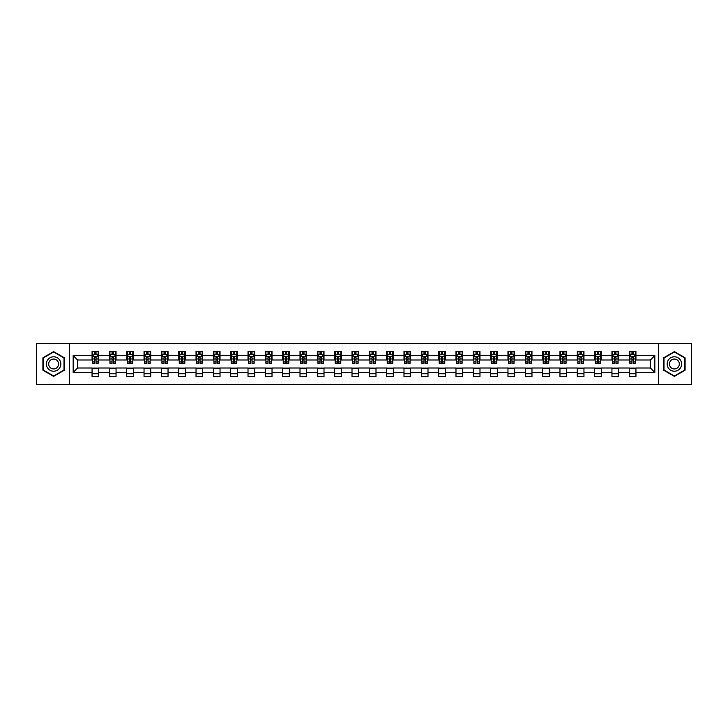 <?xml version="1.0" encoding="UTF-8"?>
<svg xmlns="http://www.w3.org/2000/svg" width="728" height="728" viewBox="0 0 728 728"><rect width="100%" height="100%" fill="white"/><g stroke="black" fill="none" stroke-linecap="round" stroke-linejoin="round"><path stroke-width="1.09" d="M658.494 384.548L691.6 384.548L691.6 343.452L658.494 343.452L658.494 384.548L69.506 384.548L69.506 343.452L36.4 343.452L36.4 384.548L69.506 384.548M658.494 343.452L69.506 343.452M635.944 355.555L635.944 351.506L629.283 351.506L629.283 355.555L618.618 355.555L618.618 351.506L611.948 351.506L611.948 355.555L601.283 355.555L601.283 351.506L594.621 351.506L594.621 355.555L583.956 355.555L583.956 351.506L577.286 351.506L577.286 355.555L566.63 355.555L566.63 351.506L559.959 351.506L559.959 355.555L549.294 355.555L549.294 351.506L542.633 351.506L542.633 355.555L531.968 355.555L531.968 351.506L525.298 351.506L525.298 355.555L514.632 355.555L514.632 351.506L507.971 351.506L507.971 355.555L497.306 355.555L497.306 351.506L490.645 351.506L490.645 355.555L479.98 355.555L479.98 351.506L473.309 351.506L473.309 355.555L462.644 355.555L462.644 351.506L455.983 351.506L455.983 355.555L445.318 355.555L445.318 351.506L438.647 351.506L438.647 355.555L427.991 355.555L427.991 351.506L421.321 351.506L421.321 355.555L410.656 355.555L410.656 351.506L403.995 351.506L403.995 355.555L393.329 355.555L393.329 351.506L386.659 351.506L386.659 355.555L375.994 355.555L375.994 351.506L369.333 351.506L369.333 355.555L358.667 355.555L358.667 351.506L352.006 351.506L352.006 355.555L341.341 355.555L341.341 351.506L334.671 351.506L334.671 355.555L324.006 355.555L324.006 351.506L317.344 351.506L317.344 355.555L306.679 355.555L306.679 351.506L300.009 351.506L300.009 355.555L289.353 355.555L289.353 351.506L282.682 351.506L282.682 355.555L272.017 355.555L272.017 351.506L265.356 351.506L265.356 355.555L254.691 355.555L254.691 351.506L248.021 351.506L248.021 355.555L237.355 355.555L237.355 351.506L230.694 351.506L230.694 355.555L220.029 355.555L220.029 351.506L213.368 351.506L213.368 355.555L202.703 355.555L202.703 351.506L196.032 351.506L196.032 355.555L185.367 355.555L185.367 351.506L178.706 351.506L178.706 355.555L168.041 355.555L168.041 351.506L161.37 351.506L161.37 355.555L150.714 355.555L150.714 351.506L144.044 351.506L144.044 355.555L133.379 355.555L133.379 351.506L126.718 351.506L126.718 355.555L116.052 355.555L116.052 351.506L109.382 351.506L109.382 355.555L98.717 355.555L98.717 351.506L92.056 351.506L92.056 355.555L73.173 355.555L73.173 372.445L77.614 367.995L92.056 367.995L92.056 376.494L98.717 376.494L98.717 367.995L109.382 367.995L109.382 376.494L116.052 376.494L116.052 367.995L126.718 367.995L126.718 376.494L133.379 376.494L133.379 367.995L144.044 367.995L144.044 376.494L150.714 376.494L150.714 367.995L161.37 367.995L161.37 376.494L168.041 376.494L168.041 367.995L178.706 367.995L178.706 376.494L185.367 376.494L185.367 367.995L196.032 367.995L196.032 376.494L202.703 376.494L202.703 367.995L213.368 367.995L213.368 376.494L220.029 376.494L220.029 367.995L230.694 367.995L230.694 376.494L237.355 376.494L237.355 367.995L248.021 367.995L248.021 376.494L254.691 376.494L254.691 367.995L265.356 367.995L265.356 376.494L272.017 376.494L272.017 367.995L282.682 367.995L282.682 376.494L289.353 376.494L289.353 367.995L300.009 367.995L300.009 376.494L306.679 376.494L306.679 367.995L317.344 367.995L317.344 376.494L324.006 376.494L324.006 367.995L334.671 367.995L334.671 376.494L341.341 376.494L341.341 367.995L352.006 367.995L352.006 376.494L358.667 376.494L358.667 367.995L369.333 367.995L369.333 376.494L375.994 376.494L375.994 367.995L386.659 367.995L386.659 376.494L393.329 376.494L393.329 367.995L403.995 367.995L403.995 376.494L410.656 376.494L410.656 367.995L421.321 367.995L421.321 376.494L427.991 376.494L427.991 367.995L438.647 367.995L438.647 376.494L445.318 376.494L445.318 367.995L455.983 367.995L455.983 376.494L462.644 376.494L462.644 367.995L473.309 367.995L473.309 376.494L479.98 376.494L479.98 367.995L490.645 367.995L490.645 376.494L497.306 376.494L497.306 367.995L507.971 367.995L507.971 376.494L514.632 376.494L514.632 367.995L525.298 367.995L525.298 376.494L531.968 376.494L531.968 367.995L542.633 367.995L542.633 376.494L549.294 376.494L549.294 367.995L559.959 367.995L559.959 376.494L566.63 376.494L566.63 367.995L577.286 367.995L577.286 376.494L583.956 376.494L583.956 367.995L594.621 367.995L594.621 376.494L601.283 376.494L601.283 367.995L611.948 367.995L611.948 376.494L618.618 376.494L618.618 367.995L629.283 367.995L629.283 376.494L635.944 376.494L635.944 367.995L650.386 367.995L650.386 360.005L635.944 360.005L635.944 355.555L654.827 355.555L654.827 372.445L635.944 372.445M629.283 372.445L618.618 372.445M611.948 372.445L601.283 372.445M594.621 372.445L583.956 372.445M577.286 372.445L566.63 372.445M559.959 372.445L549.294 372.445M542.633 372.445L531.968 372.445M525.298 372.445L514.632 372.445M507.971 372.445L497.306 372.445M490.645 372.445L479.98 372.445M473.309 372.445L462.644 372.445M455.983 372.445L445.318 372.445M438.647 372.445L427.991 372.445M421.321 372.445L410.656 372.445M403.995 372.445L393.329 372.445M386.659 372.445L375.994 372.445M369.333 372.445L358.667 372.445M352.006 372.445L341.341 372.445M334.671 372.445L324.006 372.445M317.344 372.445L306.679 372.445M300.009 372.445L289.353 372.445M282.682 372.445L272.017 372.445M265.356 372.445L254.691 372.445M248.021 372.445L237.355 372.445M230.694 372.445L220.029 372.445M213.368 372.445L202.703 372.445M196.032 372.445L185.367 372.445M178.706 372.445L168.041 372.445M161.37 372.445L150.714 372.445M144.044 372.445L133.379 372.445M126.718 372.445L116.052 372.445M109.382 372.445L98.717 372.445M92.056 372.445L73.173 372.445M629.283 355.555L629.283 360.005L618.618 360.005L618.618 355.555M611.948 355.555L611.948 360.005L601.283 360.005L601.283 355.555M594.621 355.555L594.621 360.005L583.956 360.005L583.956 355.555M577.286 355.555L577.286 360.005L566.63 360.005L566.63 355.555M559.959 355.555L559.959 360.005L549.294 360.005L549.294 355.555M542.633 355.555L542.633 360.005L531.968 360.005L531.968 355.555M525.298 355.555L525.298 360.005L514.632 360.005L514.632 355.555M507.971 355.555L507.971 360.005L497.306 360.005L497.306 355.555M490.645 355.555L490.645 360.005L479.98 360.005L479.98 355.555M473.309 355.555L473.309 360.005L462.644 360.005L462.644 355.555M455.983 355.555L455.983 360.005L445.318 360.005L445.318 355.555M438.647 355.555L438.647 360.005L427.991 360.005L427.991 355.555M421.321 355.555L421.321 360.005L410.656 360.005L410.656 355.555M403.995 355.555L403.995 360.005L393.329 360.005L393.329 355.555M386.659 355.555L386.659 360.005L375.994 360.005L375.994 355.555M369.333 355.555L369.333 360.005L358.667 360.005L358.667 355.555M352.006 355.555L352.006 360.005L341.341 360.005L341.341 355.555M334.671 355.555L334.671 360.005L324.006 360.005L324.006 355.555M317.344 355.555L317.344 360.005L306.679 360.005L306.679 355.555M300.009 355.555L300.009 360.005L289.353 360.005L289.353 355.555M282.682 355.555L282.682 360.005L272.017 360.005L272.017 355.555M265.356 355.555L265.356 360.005L254.691 360.005L254.691 355.555M248.021 355.555L248.021 360.005L237.355 360.005L237.355 355.555M230.694 355.555L230.694 360.005L220.029 360.005L220.029 355.555M213.368 355.555L213.368 360.005L202.703 360.005L202.703 355.555M196.032 355.555L196.032 360.005L185.367 360.005L185.367 355.555M178.706 355.555L178.706 360.005L168.041 360.005L168.041 355.555M161.37 355.555L161.37 360.005L150.714 360.005L150.714 355.555M144.044 355.555L144.044 360.005L133.379 360.005L133.379 355.555M126.718 355.555L126.718 360.005L116.052 360.005L116.052 355.555M109.382 355.555L109.382 360.005L98.717 360.005L98.717 355.555M92.056 355.555L92.056 360.005L77.614 360.005L73.173 355.555M77.614 360.005L77.614 367.995M654.827 372.445L650.386 367.995M650.386 360.005L654.827 355.555M92.056 354.281L92.611 354.281M94.722 354.281L96.05 354.281M98.162 354.281L98.717 354.281M92.056 359.887L92.611 359.887M94.722 359.887L96.05 359.887M98.162 359.887L98.717 359.887M92.056 368.113L98.717 368.113M92.056 373.719L98.717 373.719M109.382 368.113L116.052 368.113M109.382 373.719L116.052 373.719M109.382 354.281L109.937 354.281M112.048 354.281L113.386 354.281M115.497 354.281L116.052 354.281M109.382 359.887L109.937 359.887M112.048 359.887L113.386 359.887M115.497 359.887L116.052 359.887M126.718 368.113L133.379 368.113M126.718 373.719L133.379 373.719M126.718 354.281L127.273 354.281M129.384 354.281L130.712 354.281M132.824 354.281L133.379 354.281M126.718 359.887L127.273 359.887M129.384 359.887L130.712 359.887M132.824 359.887L133.379 359.887M144.044 368.113L150.714 368.113M144.044 373.719L150.714 373.719M144.044 354.281L144.599 354.281M146.71 354.281L148.048 354.281M150.159 354.281L150.714 354.281M144.044 359.887L144.599 359.887M146.71 359.887L148.048 359.887M150.159 359.887L150.714 359.887M161.37 368.113L168.041 368.113M161.37 373.719L168.041 373.719M161.37 354.281L161.934 354.281M164.037 354.281L165.374 354.281M167.486 354.281L168.041 354.281M161.37 359.887L161.934 359.887M164.037 359.887L165.374 359.887M167.486 359.887L168.041 359.887M178.706 368.113L185.367 368.113M178.706 373.719L185.367 373.719M178.706 354.281L179.261 354.281M181.372 354.281L182.701 354.281M184.812 354.281L185.367 354.281M178.706 359.887L179.261 359.887M181.372 359.887L182.701 359.887M184.812 359.887L185.367 359.887M196.032 368.113L202.703 368.113M196.032 373.719L202.703 373.719M196.032 354.281L196.587 354.281M198.698 354.281L200.036 354.281M202.147 354.281L202.703 354.281M196.032 359.887L196.587 359.887M198.698 359.887L200.036 359.887M202.147 359.887L202.703 359.887M213.368 368.113L220.029 368.113M213.368 373.719L220.029 373.719M213.368 354.281L213.923 354.281M216.034 354.281L217.363 354.281M219.474 354.281L220.029 354.281M213.368 359.887L213.923 359.887M216.034 359.887L217.363 359.887M219.474 359.887L220.029 359.887M230.694 368.113L237.355 368.113M230.694 373.719L237.355 373.719M230.694 354.281L231.249 354.281M233.36 354.281L234.689 354.281M236.8 354.281L237.355 354.281M230.694 359.887L231.249 359.887M233.36 359.887L234.689 359.887M236.8 359.887L237.355 359.887M248.021 368.113L254.691 368.113M248.021 373.719L254.691 373.719M248.021 354.281L248.576 354.281M250.687 354.281L252.024 354.281M254.136 354.281L254.691 354.281M248.021 359.887L248.576 359.887M250.687 359.887L252.024 359.887M254.136 359.887L254.691 359.887M265.356 368.113L272.017 368.113M265.356 373.719L272.017 373.719M265.356 354.281L265.911 354.281M268.022 354.281L269.351 354.281M271.462 354.281L272.017 354.281M265.356 359.887L265.911 359.887M268.022 359.887L269.351 359.887M271.462 359.887L272.017 359.887M282.682 368.113L289.353 368.113M282.682 373.719L289.353 373.719M282.682 354.281L283.238 354.281M285.349 354.281L286.686 354.281M288.798 354.281L289.353 354.281M282.682 359.887L283.238 359.887M285.349 359.887L286.686 359.887M288.798 359.887L289.353 359.887M300.009 368.113L306.679 368.113M300.009 373.719L306.679 373.719M300.009 354.281L300.573 354.281M302.675 354.281L304.013 354.281M306.124 354.281L306.679 354.281M300.009 359.887L300.573 359.887M302.675 359.887L304.013 359.887M306.124 359.887L306.679 359.887M317.344 368.113L324.006 368.113M317.344 373.719L324.006 373.719M317.344 354.281L317.899 354.281M320.011 354.281L321.339 354.281M323.45 354.281L324.006 354.281M317.344 359.887L317.899 359.887M320.011 359.887L321.339 359.887M323.45 359.887L324.006 359.887M334.671 368.113L341.341 368.113M334.671 373.719L341.341 373.719M334.671 354.281L335.226 354.281M337.337 354.281L338.675 354.281M340.786 354.281L341.341 354.281M334.671 359.887L335.226 359.887M337.337 359.887L338.675 359.887M340.786 359.887L341.341 359.887M352.006 368.113L358.667 368.113M352.006 373.719L358.667 373.719M352.006 354.281L352.561 354.281M354.673 354.281L356.001 354.281M358.112 354.281L358.667 354.281M352.006 359.887L352.561 359.887M354.673 359.887L356.001 359.887M358.112 359.887L358.667 359.887M369.333 368.113L375.994 368.113M369.333 373.719L375.994 373.719M369.333 354.281L369.888 354.281M371.999 354.281L373.327 354.281M375.439 354.281L375.994 354.281M369.333 359.887L369.888 359.887M371.999 359.887L373.327 359.887M375.439 359.887L375.994 359.887M386.659 368.113L393.329 368.113M386.659 373.719L393.329 373.719M386.659 354.281L387.214 354.281M389.325 354.281L390.663 354.281M392.774 354.281L393.329 354.281M386.659 359.887L387.214 359.887M389.325 359.887L390.663 359.887M392.774 359.887L393.329 359.887M403.995 368.113L410.656 368.113M403.995 373.719L410.656 373.719M403.995 354.281L404.55 354.281M406.661 354.281L407.989 354.281M410.101 354.281L410.656 354.281M403.995 359.887L404.55 359.887M406.661 359.887L407.989 359.887M410.101 359.887L410.656 359.887M421.321 368.113L427.991 368.113M421.321 373.719L427.991 373.719M421.321 354.281L421.876 354.281M423.987 354.281L425.325 354.281M427.427 354.281L427.991 354.281M421.321 359.887L421.876 359.887M423.987 359.887L425.325 359.887M427.427 359.887L427.991 359.887M438.647 368.113L445.318 368.113M438.647 373.719L445.318 373.719M438.647 354.281L439.202 354.281M441.314 354.281L442.651 354.281M444.762 354.281L445.318 354.281M438.647 359.887L439.202 359.887M441.314 359.887L442.651 359.887M444.762 359.887L445.318 359.887M455.983 368.113L462.644 368.113M455.983 373.719L462.644 373.719M455.983 354.281L456.538 354.281M458.649 354.281L459.978 354.281M462.089 354.281L462.644 354.281M455.983 359.887L456.538 359.887M458.649 359.887L459.978 359.887M462.089 359.887L462.644 359.887M473.309 368.113L479.98 368.113M473.309 373.719L479.98 373.719M473.309 354.281L473.864 354.281M475.975 354.281L477.313 354.281M479.424 354.281L479.98 354.281M473.309 359.887L473.864 359.887M475.975 359.887L477.313 359.887M479.424 359.887L479.98 359.887M490.645 368.113L497.306 368.113M490.645 373.719L497.306 373.719M490.645 354.281L491.2 354.281M493.311 354.281L494.64 354.281M496.751 354.281L497.306 354.281M490.645 359.887L491.2 359.887M493.311 359.887L494.64 359.887M496.751 359.887L497.306 359.887M507.971 368.113L514.632 368.113M507.971 373.719L514.632 373.719M507.971 354.281L508.526 354.281M510.637 354.281L511.966 354.281M514.077 354.281L514.632 354.281M507.971 359.887L508.526 359.887M510.637 359.887L511.966 359.887M514.077 359.887L514.632 359.887M525.298 368.113L531.968 368.113M525.298 373.719L531.968 373.719M525.298 354.281L525.853 354.281M527.964 354.281L529.302 354.281M531.413 354.281L531.968 354.281M525.298 359.887L525.853 359.887M527.964 359.887L529.302 359.887M531.413 359.887L531.968 359.887M542.633 368.113L549.294 368.113M542.633 373.719L549.294 373.719M542.633 354.281L543.188 354.281M545.299 354.281L546.628 354.281M548.739 354.281L549.294 354.281M542.633 359.887L543.188 359.887M545.299 359.887L546.628 359.887M548.739 359.887L549.294 359.887M559.959 368.113L566.63 368.113M559.959 373.719L566.63 373.719M559.959 354.281L560.515 354.281M562.626 354.281L563.963 354.281M566.065 354.281L566.63 354.281M559.959 359.887L560.515 359.887M562.626 359.887L563.963 359.887M566.065 359.887L566.63 359.887M577.286 368.113L583.956 368.113M577.286 373.719L583.956 373.719M577.286 354.281L577.841 354.281M579.952 354.281L581.29 354.281M583.401 354.281L583.956 354.281M577.286 359.887L577.841 359.887M579.952 359.887L581.29 359.887M583.401 359.887L583.956 359.887M594.621 368.113L601.283 368.113M594.621 373.719L601.283 373.719M594.621 354.281L595.176 354.281M597.288 354.281L598.616 354.281M600.727 354.281L601.283 354.281M594.621 359.887L595.176 359.887M597.288 359.887L598.616 359.887M600.727 359.887L601.283 359.887M611.948 368.113L618.618 368.113M611.948 373.719L618.618 373.719M611.948 354.281L612.503 354.281M614.614 354.281L615.952 354.281M618.063 354.281L618.618 354.281M611.948 359.887L612.503 359.887M614.614 359.887L615.952 359.887M618.063 359.887L618.618 359.887M629.283 368.113L635.944 368.113M629.283 373.719L635.944 373.719M629.283 354.281L629.838 354.281M631.95 354.281L633.278 354.281M635.389 354.281L635.944 354.281M629.283 359.887L629.838 359.887M631.95 359.887L633.278 359.887M635.389 359.887L635.944 359.887M53.617 376.376L64.337 370.188L64.337 357.812L53.617 351.624L42.897 357.812L42.897 370.188L53.617 376.376M685.103 357.812L674.383 351.624L663.663 357.812L663.663 370.188L674.383 376.376L685.103 370.188L685.103 357.812M96.05 352.944L94.722 352.944M98.162 361.943L96.05 361.943L96.05 363.336L98.162 363.336L98.162 356.556L97.052 354.336L93.721 354.336L92.611 356.556L92.611 363.336L94.722 363.336L94.722 361.943L92.611 361.943M92.611 356.556L92.611 351.506M98.162 356.556L98.162 351.506M94.722 354.336L94.722 351.506M96.05 351.506L96.05 354.336M96.05 361.943L96.05 357.393L94.722 357.393L94.722 361.943M59.869 367.613A7.216 7.216 0 0 0 57.23 357.748A7.216 7.216 0 0 0 47.365 360.387A7.216 7.216 0 0 0 50.005 370.252A7.216 7.216 0 0 0 59.869 367.613M57.903 366.475A4.941 4.941 0 0 0 56.092 359.723A4.941 4.941 0 0 0 49.34 361.525A4.941 4.941 0 0 0 51.151 368.277A4.941 4.941 0 0 0 57.903 366.475M43.234 369.997L43.234 358.003L53.617 352.006L64.009 358.003L64.009 369.997L53.617 375.994L43.234 369.997M674.383 356.784A7.216 7.216 0 0 0 667.157 364A7.216 7.216 0 0 0 674.383 371.216A7.216 7.216 0 0 0 681.599 364A7.216 7.216 0 0 0 674.383 356.784M674.383 359.059A4.941 4.941 0 0 0 669.442 364A4.941 4.941 0 0 0 674.383 368.941A4.941 4.941 0 0 0 679.324 364A4.941 4.941 0 0 0 674.383 359.059M684.766 369.997L674.383 375.994L663.991 369.997L663.991 358.003L674.383 352.006L684.766 358.003L684.766 369.997M113.386 352.944L112.048 352.944M115.497 361.943L113.386 361.943L113.386 363.336L115.497 363.336L115.497 356.556L114.387 354.336L111.047 354.336L109.937 356.556L109.937 363.336L112.048 363.336L112.048 361.943L109.937 361.943M109.937 356.556L109.937 351.506M115.497 356.556L115.497 351.506M112.048 354.336L112.048 351.506M113.386 351.506L113.386 354.336M113.386 361.943L113.386 357.393L112.048 357.393L112.048 361.943M130.712 352.944L129.384 352.944M132.824 361.943L130.712 361.943L130.712 363.336L132.824 363.336L132.824 356.556L131.713 354.336L128.383 354.336L127.273 356.556L127.273 363.336L129.384 363.336L129.384 361.943L127.273 361.943M127.273 356.556L127.273 351.506M132.824 356.556L132.824 351.506M129.384 354.336L129.384 351.506M130.712 351.506L130.712 354.336M130.712 361.943L130.712 357.393L129.384 357.393L129.384 361.943M148.048 352.944L146.71 352.944M150.159 361.943L148.048 361.943L148.048 363.336L150.159 363.336L150.159 356.556L149.04 354.336L145.709 354.336L144.599 356.556L144.599 363.336L146.71 363.336L146.71 361.943L144.599 361.943M144.599 356.556L144.599 351.506M150.159 356.556L150.159 351.506M146.71 354.336L146.71 351.506M148.048 351.506L148.048 354.336M148.048 361.943L148.048 357.393L146.71 357.393L146.71 361.943M165.374 352.944L164.037 352.944M167.486 361.943L165.374 361.943L165.374 363.336L167.486 363.336L167.486 356.556L166.375 354.336L163.045 354.336L161.934 356.556L161.934 363.336L164.037 363.336L164.037 361.943L161.934 361.943M161.934 356.556L161.934 351.506M167.486 356.556L167.486 351.506M164.037 354.336L164.037 351.506M165.374 351.506L165.374 354.336M165.374 361.943L165.374 357.393L164.037 357.393L164.037 361.943M182.701 352.944L181.372 352.944M184.812 361.943L182.701 361.943L182.701 363.336L184.812 363.336L184.812 356.556L183.702 354.336L180.371 354.336L179.261 356.556L179.261 363.336L181.372 363.336L181.372 361.943L179.261 361.943M179.261 356.556L179.261 351.506M184.812 356.556L184.812 351.506M181.372 354.336L181.372 351.506M182.701 351.506L182.701 354.336M182.701 361.943L182.701 357.393L181.372 357.393L181.372 361.943M200.036 352.944L198.698 352.944M202.147 361.943L200.036 361.943L200.036 363.336L202.147 363.336L202.147 356.556L201.037 354.336L197.698 354.336L196.587 356.556L196.587 363.336L198.698 363.336L198.698 361.943L196.587 361.943M196.587 356.556L196.587 351.506M202.147 356.556L202.147 351.506M198.698 354.336L198.698 351.506M200.036 351.506L200.036 354.336M200.036 361.943L200.036 357.393L198.698 357.393L198.698 361.943M217.363 352.944L216.034 352.944M219.474 361.943L217.363 361.943L217.363 363.336L219.474 363.336L219.474 356.556L218.364 354.336L215.033 354.336L213.923 356.556L213.923 363.336L216.034 363.336L216.034 361.943L213.923 361.943M213.923 356.556L213.923 351.506M219.474 356.556L219.474 351.506M216.034 354.336L216.034 351.506M217.363 351.506L217.363 354.336M217.363 361.943L217.363 357.393L216.034 357.393L216.034 361.943M234.689 352.944L233.36 352.944M236.8 361.943L234.689 361.943L234.689 363.336L236.8 363.336L236.8 356.556L235.69 354.336L232.359 354.336L231.249 356.556L231.249 363.336L233.36 363.336L233.36 361.943L231.249 361.943M231.249 356.556L231.249 351.506M236.8 356.556L236.8 351.506M233.36 354.336L233.36 351.506M234.689 351.506L234.689 354.336M234.689 361.943L234.689 357.393L233.36 357.393L233.36 361.943M252.024 352.944L250.687 352.944M254.136 361.943L252.024 361.943L252.024 363.336L254.136 363.336L254.136 356.556L253.026 354.336L249.686 354.336L248.576 356.556L248.576 363.336L250.687 363.336L250.687 361.943L248.576 361.943M248.576 356.556L248.576 351.506M254.136 356.556L254.136 351.506M250.687 354.336L250.687 351.506M252.024 351.506L252.024 354.336M252.024 361.943L252.024 357.393L250.687 357.393L250.687 361.943M269.351 352.944L268.022 352.944M271.462 361.943L269.351 361.943L269.351 363.336L271.462 363.336L271.462 356.556L270.352 354.336L267.021 354.336L265.911 356.556L265.911 363.336L268.022 363.336L268.022 361.943L265.911 361.943M265.911 356.556L265.911 351.506M271.462 356.556L271.462 351.506M268.022 354.336L268.022 351.506M269.351 351.506L269.351 354.336M269.351 361.943L269.351 357.393L268.022 357.393L268.022 361.943M286.686 352.944L285.349 352.944M288.798 361.943L286.686 361.943L286.686 363.336L288.798 363.336L288.798 356.556L287.678 354.336L284.348 354.336L283.238 356.556L283.238 363.336L285.349 363.336L285.349 361.943L283.238 361.943M283.238 356.556L283.238 351.506M288.798 356.556L288.798 351.506M285.349 354.336L285.349 351.506M286.686 351.506L286.686 354.336M286.686 361.943L286.686 357.393L285.349 357.393L285.349 361.943M304.013 352.944L302.675 352.944M306.124 361.943L304.013 361.943L304.013 363.336L306.124 363.336L306.124 356.556L305.014 354.336L301.683 354.336L300.573 356.556L300.573 363.336L302.675 363.336L302.675 361.943L300.573 361.943M300.573 356.556L300.573 351.506M306.124 356.556L306.124 351.506M302.675 354.336L302.675 351.506M304.013 351.506L304.013 354.336M304.013 361.943L304.013 357.393L302.675 357.393L302.675 361.943M321.339 352.944L320.011 352.944M323.45 361.943L321.339 361.943L321.339 363.336L323.45 363.336L323.45 356.556L322.34 354.336L319.01 354.336L317.899 356.556L317.899 363.336L320.011 363.336L320.011 361.943L317.899 361.943M317.899 356.556L317.899 351.506M323.45 356.556L323.45 351.506M320.011 354.336L320.011 351.506M321.339 351.506L321.339 354.336M321.339 361.943L321.339 357.393L320.011 357.393L320.011 361.943M338.675 352.944L337.337 352.944M340.786 361.943L338.675 361.943L338.675 363.336L340.786 363.336L340.786 356.556L339.676 354.336L336.336 354.336L335.226 356.556L335.226 363.336L337.337 363.336L337.337 361.943L335.226 361.943M335.226 356.556L335.226 351.506M340.786 356.556L340.786 351.506M337.337 354.336L337.337 351.506M338.675 351.506L338.675 354.336M338.675 361.943L338.675 357.393L337.337 357.393L337.337 361.943M356.001 352.944L354.673 352.944M358.112 361.943L356.001 361.943L356.001 363.336L358.112 363.336L358.112 356.556L357.002 354.336L353.671 354.336L352.561 356.556L352.561 363.336L354.673 363.336L354.673 361.943L352.561 361.943M352.561 356.556L352.561 351.506M358.112 356.556L358.112 351.506M354.673 354.336L354.673 351.506M356.001 351.506L356.001 354.336M356.001 361.943L356.001 357.393L354.673 357.393L354.673 361.943M373.327 352.944L371.999 352.944M375.439 361.943L373.327 361.943L373.327 363.336L375.439 363.336L375.439 356.556L374.329 354.336L370.998 354.336L369.888 356.556L369.888 363.336L371.999 363.336L371.999 361.943L369.888 361.943M369.888 356.556L369.888 351.506M375.439 356.556L375.439 351.506M371.999 354.336L371.999 351.506M373.327 351.506L373.327 354.336M373.327 361.943L373.327 357.393L371.999 357.393L371.999 361.943M390.663 352.944L389.325 352.944M392.774 361.943L390.663 361.943L390.663 363.336L392.774 363.336L392.774 356.556L391.664 354.336L388.324 354.336L387.214 356.556L387.214 363.336L389.325 363.336L389.325 361.943L387.214 361.943M387.214 356.556L387.214 351.506M392.774 356.556L392.774 351.506M389.325 354.336L389.325 351.506M390.663 351.506L390.663 354.336M390.663 361.943L390.663 357.393L389.325 357.393L389.325 361.943M407.989 352.944L406.661 352.944M410.101 361.943L407.989 361.943L407.989 363.336L410.101 363.336L410.101 356.556L408.99 354.336L405.66 354.336L404.55 356.556L404.55 363.336L406.661 363.336L406.661 361.943L404.55 361.943M404.55 356.556L404.55 351.506M410.101 356.556L410.101 351.506M406.661 354.336L406.661 351.506M407.989 351.506L407.989 354.336M407.989 361.943L407.989 357.393L406.661 357.393L406.661 361.943M425.325 352.944L423.987 352.944M427.427 361.943L425.325 361.943L425.325 363.336L427.427 363.336L427.427 356.556L426.317 354.336L422.986 354.336L421.876 356.556L421.876 363.336L423.987 363.336L423.987 361.943L421.876 361.943M421.876 356.556L421.876 351.506M427.427 356.556L427.427 351.506M423.987 354.336L423.987 351.506M425.325 351.506L425.325 354.336M425.325 361.943L425.325 357.393L423.987 357.393L423.987 361.943M442.651 352.944L441.314 352.944M444.762 361.943L442.651 361.943L442.651 363.336L444.762 363.336L444.762 356.556L443.652 354.336L440.322 354.336L439.202 356.556L439.202 363.336L441.314 363.336L441.314 361.943L439.202 361.943M439.202 356.556L439.202 351.506M444.762 356.556L444.762 351.506M441.314 354.336L441.314 351.506M442.651 351.506L442.651 354.336M442.651 361.943L442.651 357.393L441.314 357.393L441.314 361.943M459.978 352.944L458.649 352.944M462.089 361.943L459.978 361.943L459.978 363.336L462.089 363.336L462.089 356.556L460.979 354.336L457.648 354.336L456.538 356.556L456.538 363.336L458.649 363.336L458.649 361.943L456.538 361.943M456.538 356.556L456.538 351.506M462.089 356.556L462.089 351.506M458.649 354.336L458.649 351.506M459.978 351.506L459.978 354.336M459.978 361.943L459.978 357.393L458.649 357.393L458.649 361.943M477.313 352.944L475.975 352.944M479.424 361.943L477.313 361.943L477.313 363.336L479.424 363.336L479.424 356.556L478.314 354.336L474.975 354.336L473.864 356.556L473.864 363.336L475.975 363.336L475.975 361.943L473.864 361.943M473.864 356.556L473.864 351.506M479.424 356.556L479.424 351.506M475.975 354.336L475.975 351.506M477.313 351.506L477.313 354.336M477.313 361.943L477.313 357.393L475.975 357.393L475.975 361.943M494.64 352.944L493.311 352.944M496.751 361.943L494.64 361.943L494.64 363.336L496.751 363.336L496.751 356.556L495.641 354.336L492.31 354.336L491.2 356.556L491.2 363.336L493.311 363.336L493.311 361.943L491.2 361.943M491.2 356.556L491.2 351.506M496.751 356.556L496.751 351.506M493.311 354.336L493.311 351.506M494.64 351.506L494.64 354.336M494.64 361.943L494.64 357.393L493.311 357.393L493.311 361.943M511.966 352.944L510.637 352.944M514.077 361.943L511.966 361.943L511.966 363.336L514.077 363.336L514.077 356.556L512.967 354.336L509.636 354.336L508.526 356.556L508.526 363.336L510.637 363.336L510.637 361.943L508.526 361.943M508.526 356.556L508.526 351.506M514.077 356.556L514.077 351.506M510.637 354.336L510.637 351.506M511.966 351.506L511.966 354.336M511.966 361.943L511.966 357.393L510.637 357.393L510.637 361.943M529.302 352.944L527.964 352.944M531.413 361.943L529.302 361.943L529.302 363.336L531.413 363.336L531.413 356.556L530.303 354.336L526.963 354.336L525.853 356.556L525.853 363.336L527.964 363.336L527.964 361.943L525.853 361.943M525.853 356.556L525.853 351.506M531.413 356.556L531.413 351.506M527.964 354.336L527.964 351.506M529.302 351.506L529.302 354.336M529.302 361.943L529.302 357.393L527.964 357.393L527.964 361.943M546.628 352.944L545.299 352.944M548.739 361.943L546.628 361.943L546.628 363.336L548.739 363.336L548.739 356.556L547.629 354.336L544.298 354.336L543.188 356.556L543.188 363.336L545.299 363.336L545.299 361.943L543.188 361.943M543.188 356.556L543.188 351.506M548.739 356.556L548.739 351.506M545.299 354.336L545.299 351.506M546.628 351.506L546.628 354.336M546.628 361.943L546.628 357.393L545.299 357.393L545.299 361.943M563.963 352.944L562.626 352.944M566.065 361.943L563.963 361.943L563.963 363.336L566.065 363.336L566.065 356.556L564.955 354.336L561.625 354.336L560.515 356.556L560.515 363.336L562.626 363.336L562.626 361.943L560.515 361.943M560.515 356.556L560.515 351.506M566.065 356.556L566.065 351.506M562.626 354.336L562.626 351.506M563.963 351.506L563.963 354.336M563.963 361.943L563.963 357.393L562.626 357.393L562.626 361.943M581.29 352.944L579.952 352.944M583.401 361.943L581.29 361.943L581.29 363.336L583.401 363.336L583.401 356.556L582.291 354.336L578.96 354.336L577.841 356.556L577.841 363.336L579.952 363.336L579.952 361.943L577.841 361.943M577.841 356.556L577.841 351.506M583.401 356.556L583.401 351.506M579.952 354.336L579.952 351.506M581.29 351.506L581.29 354.336M581.29 361.943L581.29 357.393L579.952 357.393L579.952 361.943M598.616 352.944L597.288 352.944M600.727 361.943L598.616 361.943L598.616 363.336L600.727 363.336L600.727 356.556L599.617 354.336L596.287 354.336L595.176 356.556L595.176 363.336L597.288 363.336L597.288 361.943L595.176 361.943M595.176 356.556L595.176 351.506M600.727 356.556L600.727 351.506M597.288 354.336L597.288 351.506M598.616 351.506L598.616 354.336M598.616 361.943L598.616 357.393L597.288 357.393L597.288 361.943M615.952 352.944L614.614 352.944M618.063 361.943L615.952 361.943L615.952 363.336L618.063 363.336L618.063 356.556L616.953 354.336L613.613 354.336L612.503 356.556L612.503 363.336L614.614 363.336L614.614 361.943L612.503 361.943M612.503 356.556L612.503 351.506M618.063 356.556L618.063 351.506M614.614 354.336L614.614 351.506M615.952 351.506L615.952 354.336M615.952 361.943L615.952 357.393L614.614 357.393L614.614 361.943M633.278 352.944L631.95 352.944M635.389 361.943L633.278 361.943L633.278 363.336L635.389 363.336L635.389 356.556L634.279 354.336L630.949 354.336L629.838 356.556L629.838 363.336L631.95 363.336L631.95 361.943L629.838 361.943M629.838 356.556L629.838 351.506M635.389 356.556L635.389 351.506M631.95 354.336L631.95 351.506M633.278 351.506L633.278 354.336M633.278 361.943L633.278 357.393L631.95 357.393L631.95 361.943M98.134 356.502L92.638 356.502M92.611 354.472L93.657 354.472M97.124 354.472L98.162 354.472M94.722 358.959L92.611 358.959M98.162 358.959L96.05 358.959M96.05 353.653L94.722 353.653M115.47 356.502L109.964 356.502M109.937 354.472L110.984 354.472M114.451 354.472L115.497 354.472M112.048 358.959L109.937 358.959M115.497 358.959L113.386 358.959M113.386 353.653L112.048 353.653M132.796 356.502L127.3 356.502M127.273 354.472L128.319 354.472M131.777 354.472L132.824 354.472M129.384 358.959L127.273 358.959M132.824 358.959L130.712 358.959M130.712 353.653L129.384 353.653M150.123 356.502L144.626 356.502M144.599 354.472L145.646 354.472M149.113 354.472L150.159 354.472M146.71 358.959L144.599 358.959M150.159 358.959L148.048 358.959M148.048 353.653L146.71 353.653M167.458 356.502L161.962 356.502M161.934 354.472L162.972 354.472M166.439 354.472L167.486 354.472M164.037 358.959L161.934 358.959M167.486 358.959L165.374 358.959M165.374 353.653L164.037 353.653M184.785 356.502L179.288 356.502M179.261 354.472L180.307 354.472M183.774 354.472L184.812 354.472M181.372 358.959L179.261 358.959M184.812 358.959L182.701 358.959M182.701 353.653L181.372 353.653M202.12 356.502L196.615 356.502M196.587 354.472L197.634 354.472M201.101 354.472L202.147 354.472M198.698 358.959L196.587 358.959M202.147 358.959L200.036 358.959M200.036 353.653L198.698 353.653M219.447 356.502L213.95 356.502M213.923 354.472L214.96 354.472M218.427 354.472L219.474 354.472M216.034 358.959L213.923 358.959M219.474 358.959L217.363 358.959M217.363 353.653L216.034 353.653M236.773 356.502L231.277 356.502M231.249 354.472L232.296 354.472M235.763 354.472L236.8 354.472M233.36 358.959L231.249 358.959M236.8 358.959L234.689 358.959M234.689 353.653L233.36 353.653M254.108 356.502L248.603 356.502M248.576 354.472L249.622 354.472M253.089 354.472L254.136 354.472M250.687 358.959L248.576 358.959M254.136 358.959L252.024 358.959M252.024 353.653L250.687 353.653M271.435 356.502L265.938 356.502M265.911 354.472L266.958 354.472M270.416 354.472L271.462 354.472M268.022 358.959L265.911 358.959M271.462 358.959L269.351 358.959M269.351 353.653L268.022 353.653M288.761 356.502L283.265 356.502M283.238 354.472L284.284 354.472M287.751 354.472L288.798 354.472M285.349 358.959L283.238 358.959M288.798 358.959L286.686 358.959M286.686 353.653L285.349 353.653M306.097 356.502L300.6 356.502M300.573 354.472L301.61 354.472M305.077 354.472L306.124 354.472M302.675 358.959L300.573 358.959M306.124 358.959L304.013 358.959M304.013 353.653L302.675 353.653M323.423 356.502L317.927 356.502M317.899 354.472L318.946 354.472M322.413 354.472L323.45 354.472M320.011 358.959L317.899 358.959M323.45 358.959L321.339 358.959M321.339 353.653L320.011 353.653M340.759 356.502L335.253 356.502M335.226 354.472L336.272 354.472M339.739 354.472L340.786 354.472M337.337 358.959L335.226 358.959M340.786 358.959L338.675 358.959M338.675 353.653L337.337 353.653M358.085 356.502L352.589 356.502M352.561 354.472L353.599 354.472M357.066 354.472L358.112 354.472M354.673 358.959L352.561 358.959M358.112 358.959L356.001 358.959M356.001 353.653L354.673 353.653M375.411 356.502L369.915 356.502M369.888 354.472L370.934 354.472M374.401 354.472L375.439 354.472M371.999 358.959L369.888 358.959M375.439 358.959L373.327 358.959M373.327 353.653L371.999 353.653M392.747 356.502L387.241 356.502M387.214 354.472L388.261 354.472M391.728 354.472L392.774 354.472M389.325 358.959L387.214 358.959M392.774 358.959L390.663 358.959M390.663 353.653L389.325 353.653M410.073 356.502L404.577 356.502M404.55 354.472L405.587 354.472M409.054 354.472L410.101 354.472M406.661 358.959L404.55 358.959M410.101 358.959L407.989 358.959M407.989 353.653L406.661 353.653M427.4 356.502L421.903 356.502M421.876 354.472L422.923 354.472M426.39 354.472L427.427 354.472M423.987 358.959L421.876 358.959M427.427 358.959L425.325 358.959M425.325 353.653L423.987 353.653M444.735 356.502L439.239 356.502M439.202 354.472L440.249 354.472M443.716 354.472L444.762 354.472M441.314 358.959L439.202 358.959M444.762 358.959L442.651 358.959M442.651 353.653L441.314 353.653M462.062 356.502L456.565 356.502M456.538 354.472L457.584 354.472M461.042 354.472L462.089 354.472M458.649 358.959L456.538 358.959M462.089 358.959L459.978 358.959M459.978 353.653L458.649 353.653M479.397 356.502L473.892 356.502M473.864 354.472L474.911 354.472M478.378 354.472L479.424 354.472M475.975 358.959L473.864 358.959M479.424 358.959L477.313 358.959M477.313 353.653L475.975 353.653M496.724 356.502L491.227 356.502M491.2 354.472L492.237 354.472M495.704 354.472L496.751 354.472M493.311 358.959L491.2 358.959M496.751 358.959L494.64 358.959M494.64 353.653L493.311 353.653M514.05 356.502L508.554 356.502M508.526 354.472L509.573 354.472M513.04 354.472L514.077 354.472M510.637 358.959L508.526 358.959M514.077 358.959L511.966 358.959M511.966 353.653L510.637 353.653M531.385 356.502L525.88 356.502M525.853 354.472L526.899 354.472M530.366 354.472L531.413 354.472M527.964 358.959L525.853 358.959M531.413 358.959L529.302 358.959M529.302 353.653L527.964 353.653M548.712 356.502L543.215 356.502M543.188 354.472L544.226 354.472M547.693 354.472L548.739 354.472M545.299 358.959L543.188 358.959M548.739 358.959L546.628 358.959M546.628 353.653L545.299 353.653M566.038 356.502L560.542 356.502M560.515 354.472L561.561 354.472M565.028 354.472L566.065 354.472M562.626 358.959L560.515 358.959M566.065 358.959L563.963 358.959M563.963 353.653L562.626 353.653M583.374 356.502L577.877 356.502M577.841 354.472L578.887 354.472M582.355 354.472L583.401 354.472M579.952 358.959L577.841 358.959M583.401 358.959L581.29 358.959M581.29 353.653L579.952 353.653M600.7 356.502L595.204 356.502M595.176 354.472L596.223 354.472M599.681 354.472L600.727 354.472M597.288 358.959L595.176 358.959M600.727 358.959L598.616 358.959M598.616 353.653L597.288 353.653M618.036 356.502L612.53 356.502M612.503 354.472L613.549 354.472M617.016 354.472L618.063 354.472M614.614 358.959L612.503 358.959M618.063 358.959L615.952 358.959M615.952 353.653L614.614 353.653M635.362 356.502L629.866 356.502M629.838 354.472L630.876 354.472M634.343 354.472L635.389 354.472M631.95 358.959L629.838 358.959M635.389 358.959L633.278 358.959M633.278 353.653L631.95 353.653"/></g></svg>
